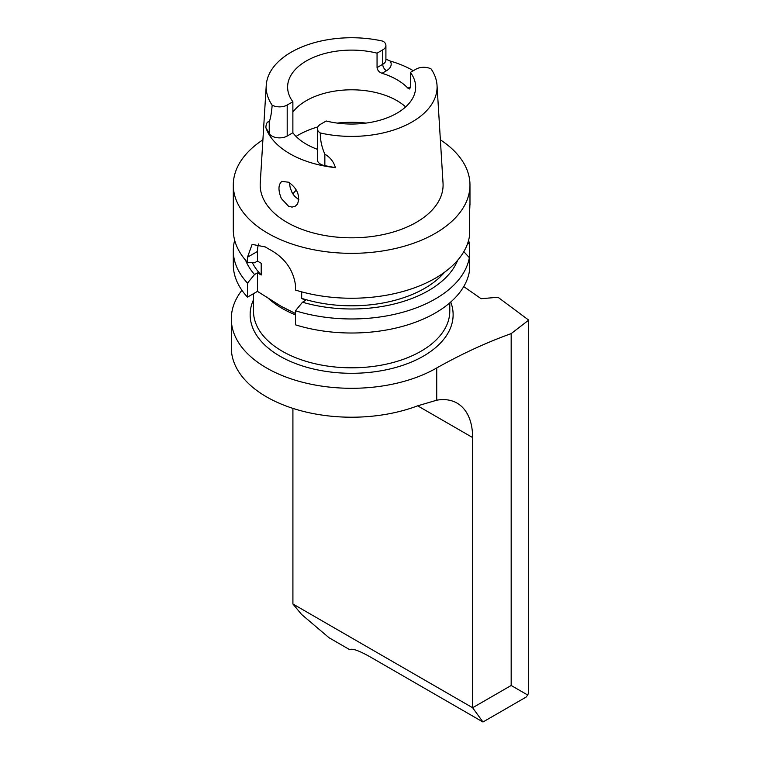 <?xml version="1.0" encoding="UTF-8"?>
<svg xmlns="http://www.w3.org/2000/svg" width="760" height="760" viewBox="0 0 760 760"><rect width="100%" height="100%" fill="white"/><g stroke="black" fill="none" stroke-linecap="round" stroke-linejoin="round"><path stroke-width="1.14" d="M463.733 286.596L481.127 298.709L497.99 297.255L528.694 320.102L528.694 692.531L527.725 695.039L511.176 685.482L472.625 707.74L472.625 437.551A75.212 43.425 120 0 0 457.045 403.123A75.212 43.425 120 0 0 436.724 400.206L417.667 405.821A120.327 69.473 180 0 1 294.481 408.88A120.327 69.473 180 0 1 231.306 347.748L231.306 318.829A120.327 69.473 180 0 1 241.917 290.291M234.669 240.284A118.341 68.324 0 0 0 233.301 250.648A118.341 68.324 0 0 0 247.494 283.091L247.494 297.131L257.459 291.374L281.438 306.47L295.45 313.49M350.274 649.429L349.78 649.714L329.033 637.735L301.596 614.46L292.913 603.991L292.913 408.386M528.694 320.102L511.176 333.621L511.176 685.482M511.176 333.621C486.561 342.447 461.748 353.885 436.724 367.954A120.327 69.473 180 0 1 305.587 383.012A120.327 69.473 180 0 1 231.306 318.829M292.913 603.991L472.625 707.74L482.961 722L371.365 657.571C359.831 650.978 352.716 648.299 350.008 649.553L349.78 649.714M444.562 272.223A103.312 59.65 180 0 1 301.673 298.366L305.416 300.533L302.499 302.214L295.45 310.773A118.341 68.324 0 0 0 469.347 257.659L463.828 251.665M301.673 298.366L301.673 291.859M257.459 291.374L257.459 272.84L261.202 275.006L261.202 263.255L257.459 261.098L257.459 251.465A30.087 17.366 60 0 1 258.695 243.941M482.961 722L526.034 697.129L527.725 695.039M247.494 297.131A118.341 68.324 180 0 1 233.301 264.698L233.301 250.648M298.898 199.775L294.548 196.213L291.992 192.394L290.263 187.976L289.341 182.637M281.371 198.531C278.027 190.294 278.198 184.575 281.865 181.383L288.667 182.229C297.359 188.48 300.314 195.757 297.521 204.05L295.165 206.273L292.049 207.081L288.629 206.321L281.371 198.531M382.062 73.283C379.126 72.21 377.454 70.309 377.055 67.583L382.736 64.305A10.83 6.251 0 0 0 385.909 59.878L385.909 45.448A10.83 6.251 180 0 1 382.736 49.875L382.736 64.305A5.263 3.04 60 0 0 386.46 70.746L382.062 73.283A64.02 36.964 0 0 1 407.968 88.236L410.4 86.83L409.726 89.005L407.968 88.236M292.875 112.09A64.02 36.964 180 0 1 346.57 89.918A64.02 36.964 180 0 1 405.65 106.922M410.4 72.399L416.081 69.122A10.83 6.251 0 0 1 431.119 68.97A85.443 49.334 0 0 1 437.028 85.329A85.443 49.334 0 0 1 320.273 132.962A10.83 6.251 180 0 1 317.366 128.696A10.83 6.251 180 0 1 320.54 124.279L326.22 121.001A64.02 36.964 0 0 0 415.653 87.077A64.02 36.964 0 0 0 410.4 72.399L410.4 86.83M377.055 67.583L377.055 53.153A64.02 36.964 0 0 0 287.613 87.077A64.02 36.964 0 0 0 292.875 101.745L292.875 132.762A64.02 36.964 0 0 0 317.366 149.302M292.875 101.745L287.195 105.032L287.195 136.04L292.875 132.762M377.055 53.153L382.736 49.875M287.195 105.032A10.83 6.251 0 0 1 272.156 105.184A85.443 49.334 0 0 1 266.247 85.329A85.443 49.334 0 0 1 383.002 41.182A10.83 6.251 180 0 1 385.909 45.448M385.909 59.157L390.231 61.047A86.593 49.998 180 0 1 413.316 70.718M287.195 136.04A10.83 6.251 180 0 1 269.24 133.551L265.81 127.461C266.332 122.939 267.482 121.135 269.24 122.056L269.24 133.551M317.366 128.696L317.366 159.714A10.83 6.251 0 0 0 324.852 165.661L335.397 167.637A87.343 50.426 180 0 1 289.873 153.748A87.343 50.426 180 0 1 265.81 127.461M469.347 215.45C470.05 204.877 470.05 202.15 469.347 207.29L469.347 236.939A118.341 68.324 180 0 1 295.45 290.054L295.45 284.905C293.198 269.819 284.952 258.21 270.712 250.069A118.341 68.324 180 0 1 267.957 248.53A118.341 68.324 180 0 1 265.297 246.943L252.12 244.378L247.494 257.222L247.494 262.361A118.341 68.324 180 0 1 233.301 229.919L233.301 185.022A118.341 68.324 0 0 0 267.957 233.329A118.341 68.324 0 0 0 396.919 248.14A118.341 68.324 0 0 0 469.974 185.022A118.341 68.324 0 0 0 440.373 139.821M262.903 139.821A118.341 68.324 0 0 0 233.301 185.022M469.974 185.022L469.974 204.915L469.347 207.29M257.459 261.098L254.543 262.779L247.494 262.361M261.202 275.006A103.312 59.65 180 0 1 252.348 262.656M457.681 260.252A108.813 62.823 180 0 1 302.499 302.214M247.494 283.091L254.543 274.522A108.813 62.823 180 0 1 245.594 260.252M254.543 274.522L257.459 272.84M467.533 243.741L469.347 243.627A118.341 68.324 0 0 0 468.606 240.284M469.347 243.627L469.347 271.709A118.341 68.324 180 0 1 295.45 324.824L295.45 310.773M320.273 132.962C320.264 140.248 321.784 147.316 324.852 154.166L324.852 165.661M335.397 167.637C333.783 161.88 330.267 157.386 324.852 154.166M437.028 85.329L443.033 183.15A91.456 52.801 180 0 1 388.123 233.434A91.456 52.801 180 0 1 286.966 222.357A91.456 52.801 180 0 1 260.243 183.15L266.247 85.329M272.156 105.184C271.652 112.186 270.683 117.809 269.24 122.056M292.885 193.98A64.02 36.964 180 0 1 293.16 193.619A64.02 36.964 180 0 1 296.305 190.076M266.912 296.979A98.144 56.667 0 0 0 282.235 308.446A98.144 56.667 0 0 0 295.45 314.839M436.724 367.954L436.724 400.206M253.488 293.673L253.488 311.144A98.144 56.667 0 0 0 282.235 351.215A98.144 56.667 0 0 0 389.196 363.498A98.144 56.667 0 0 0 449.787 311.144L449.787 302.87M253.488 299.782A101.488 58.596 0 0 0 279.87 356.136A101.488 58.596 0 0 0 400.434 366.082A101.488 58.596 0 0 0 450.727 302.043M417.667 405.83L472.625 437.551M390.231 61.047A16.093 9.291 180 0 1 386.46 70.746M257.459 251.465L247.494 257.222M365.987 123.091A75.354 43.51 0 0 0 337.288 123.091M317.813 126.93A75.354 43.51 0 0 0 296.058 136.43M278.113 304.447L276.478 303.382M289.341 310.536L286.909 309.377"/></g></svg>
